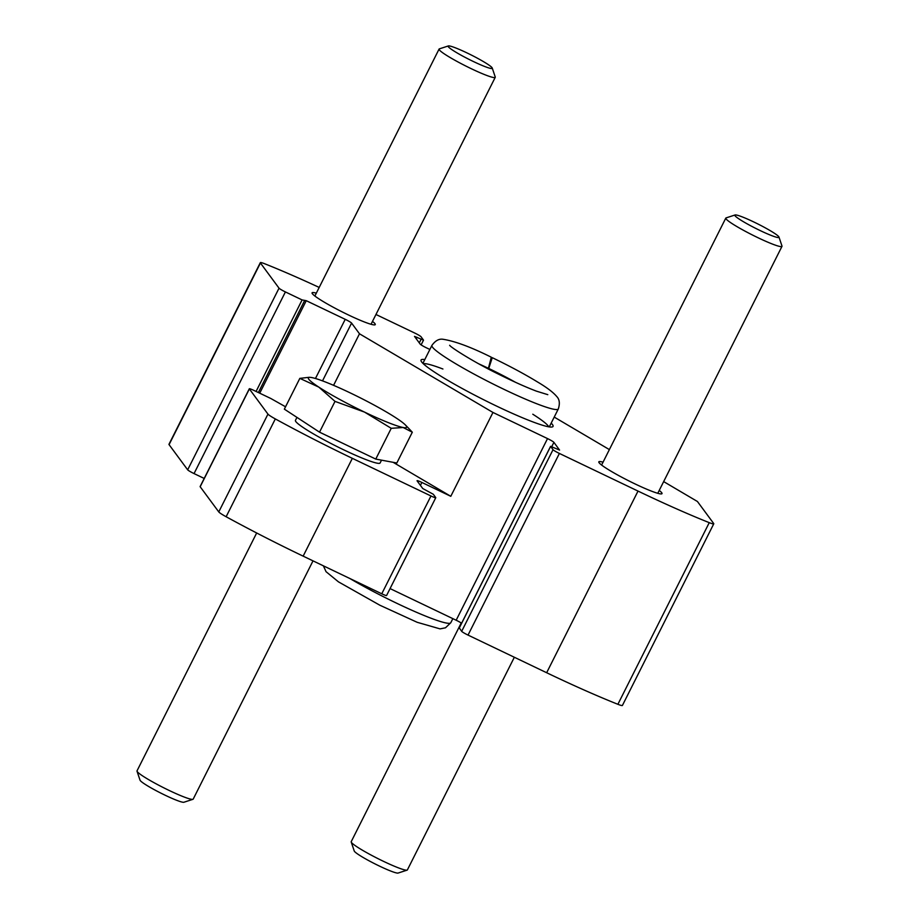 <?xml version="1.0" encoding="UTF-8"?>
<svg xmlns="http://www.w3.org/2000/svg" width="919" height="919" viewBox="0 0 919 919"><rect width="100%" height="100%" fill="white"/><g stroke="black" fill="none" stroke-linecap="round" stroke-linejoin="round"><path stroke-width="1.38" d="M319.192 287.429A166.615 16.553 26.7 0 0 264.833 263.81A13.36 1.333 26.7 0 0 260.33 262.65A13.36 1.333 26.7 0 0 260.433 262.995L279.031 288.175A6.284 0.62 26.7 0 0 285.407 291.932L302.098 299.927L306.257 300.685L345.222 319.33A6.284 0.62 26.7 0 1 351.586 323.086L359.49 333.792L333.574 385.337M285.545 406.784L270.818 398.49L254.115 390.506A6.284 0.62 26.7 0 0 249.313 388.771A6.284 0.62 26.7 0 0 249.359 388.932L267.957 414.113A13.36 1.333 26.7 0 0 275.321 418.926A166.615 16.553 26.7 0 0 352.345 458.34L430.965 495.973A6.284 0.62 26.7 0 0 435.767 497.707A6.284 0.62 26.7 0 0 435.721 497.547L433.308 494.273L422.751 488.517L417.111 480.878A6.284 0.62 26.7 0 1 417.065 480.717A6.284 0.62 26.7 0 1 421.878 482.452L450.792 496.306L492.963 412.459L547.529 438.593L456.169 620.233L390.07 588.585M249.313 388.771L200.112 486.576A6.284 0.62 26.7 0 0 200.17 486.737L218.768 511.917A13.36 1.333 26.7 0 0 226.131 516.742A166.615 16.553 26.7 0 0 303.155 556.144L381.764 593.789A6.284 0.62 26.7 0 0 386.577 595.523L435.767 497.707M547.529 438.593A6.284 0.62 26.7 0 1 553.904 442.349L559.568 450.069L550.584 446.335L553.031 449.69A6.284 0.62 26.7 0 0 559.395 453.446L638.016 491.079A166.615 16.553 26.7 0 0 709.25 522.658A13.36 1.333 26.7 0 0 713.764 523.807A13.36 1.333 26.7 0 0 713.649 523.462L697.429 501.498L663.667 481.602M429.885 349.461L426.554 347.876A6.284 0.62 26.7 0 1 420.19 344.12L414.515 336.4L423.51 340.133L421.063 336.779A6.284 0.62 26.7 0 0 414.687 333.023L375.963 314.482M372.482 321.409A35.37 3.515 -153.3 0 1 375.274 324.614A35.37 3.515 -153.3 0 1 342.098 311.851A35.37 3.515 -153.3 0 1 312.081 292.828A35.37 3.515 -153.3 0 1 316.308 293.161M659.222 490.436A35.37 3.515 -153.3 0 1 662.013 493.629A35.37 3.515 -153.3 0 1 628.837 480.878A35.37 3.515 -153.3 0 1 598.82 461.855A35.37 3.515 -153.3 0 1 603.048 462.177M551.182 423.119A73.876 7.341 -153.3 0 1 552.388 426.91A73.876 7.341 -153.3 0 1 483.75 399.788A73.876 7.341 -153.3 0 1 421.04 360.857A73.876 7.341 -153.3 0 1 424.808 359.559M609.377 449.598L554.226 417.088M359.49 333.792L492.963 412.459M260.33 262.65L168.97 444.302A13.36 1.333 26.7 0 0 169.073 444.647L187.671 469.827A6.284 0.62 26.7 0 0 194.047 473.584L204.202 478.443M461.614 623.231A6.284 0.62 26.7 0 0 456.169 620.233M459.305 627.953L461.671 631.33A6.284 0.62 26.7 0 0 468.035 635.086L546.656 672.731A166.615 16.553 26.7 0 0 617.89 704.299A13.36 1.333 26.7 0 0 622.404 705.459L713.764 523.807M532.79 414.216A70.729 7.03 -153.3 0 1 548.746 426.818M423.291 363.717A70.729 7.03 -153.3 0 1 442.924 369.013M393.137 462.314L450.792 496.306M735.074 214.977L726.09 217.895A31.441 3.125 26.7 0 0 725.803 218.102A31.441 3.125 26.7 0 0 757.922 237.688A31.441 3.125 26.7 0 0 781.977 246.361A31.441 3.125 26.7 0 0 781.977 246.005L778.967 237.045A24.687 2.447 26.7 0 0 758.014 224.041A24.687 2.447 26.7 0 0 735.074 214.977A24.687 2.447 26.7 0 0 760.07 230.52A24.687 2.447 26.7 0 0 778.967 237.045M448.334 45.95L439.351 48.868A31.441 3.125 26.7 0 0 439.075 49.086A31.441 3.125 26.7 0 0 471.183 68.661A31.441 3.125 26.7 0 0 495.238 77.334A31.441 3.125 26.7 0 0 495.238 76.978L492.228 68.017A24.687 2.447 26.7 0 0 471.275 55.014A24.687 2.447 26.7 0 0 448.334 45.95A24.687 2.447 26.7 0 0 473.342 61.493A24.687 2.447 26.7 0 0 492.228 68.017M299.835 378.375L284.362 409.15L319.525 432.16L375.768 459.086L396.824 463.004L412.309 432.217L403.165 427.507L391.241 428.311L364.51 412.091L335.01 401.385L318.813 387.117L299.835 378.375L309.289 377.284M381.523 460.155L380.121 462.958A47.386 4.71 -153.3 0 1 343.855 449.896A47.386 4.71 -153.3 0 1 295.447 420.374L296.94 417.387M313.011 560.866L193.197 799.116A31.441 3.125 -153.3 0 1 192.91 799.323A31.441 3.125 -153.3 0 1 169.142 790.443A31.441 3.125 -153.3 0 1 137.023 771.213A31.441 3.125 -153.3 0 1 137.023 770.857L256.665 532.986M192.91 799.323L183.926 802.241A24.687 2.447 -153.3 0 1 165.259 795.28A24.687 2.447 -153.3 0 1 140.033 780.174L137.023 771.213M335.01 401.385L319.525 432.16M391.241 428.311L375.768 459.086M409.495 429.207L412.309 432.217M311.759 377.571A55.014 5.468 -153.3 0 1 350.403 392.987A55.014 5.468 -153.3 0 1 396.112 417.961A55.014 5.468 -153.3 0 1 405.394 424.969A55.014 5.468 -153.3 0 1 403.165 427.507A55.014 5.468 -153.3 0 1 364.51 412.091A55.014 5.468 -153.3 0 1 318.813 387.117A55.014 5.468 -153.3 0 1 310.863 377.433A55.014 5.468 -153.3 0 1 311.759 377.571M514.341 657.257L407.381 869.914A31.441 3.125 -153.3 0 1 407.106 870.132A31.441 3.125 -153.3 0 1 383.326 861.252A31.441 3.125 -153.3 0 1 351.219 842.022A31.441 3.125 -153.3 0 1 351.219 841.666L461.212 622.967M407.106 870.132L398.111 873.05A24.687 2.447 -153.3 0 1 379.444 866.077A24.687 2.447 -153.3 0 1 354.229 850.983L351.219 842.022M488.54 369.059L492.262 357.675C509.666 366.072 524.887 374.24 537.925 382.212C547.058 387.634 553.364 392.447 556.857 396.652C559.545 399.466 560.027 403.567 558.315 408.944A70.729 7.03 26.7 0 1 491.964 383.441A70.729 7.03 26.7 0 1 431.93 345.383C435.227 340.8 438.811 338.743 442.671 339.226C454.618 341.018 470.815 347.014 491.297 357.204M488.265 368.91L491.286 357.215M351.586 323.086L322.523 380.88M249.359 388.932L200.17 486.737M267.957 414.113L218.768 511.917M275.321 418.926L226.131 516.742M352.345 458.34L303.155 556.144M430.965 495.973L381.764 593.789M421.878 482.452L420.42 485.358M260.433 262.995L169.073 444.647M279.031 288.175L187.671 469.827M285.407 291.932L194.047 473.584M302.098 299.927L256.079 391.437M306.257 300.685L259.732 393.183M345.222 319.33L315.458 378.49M553.904 442.349L551.745 446.645M550.607 446.416L459.247 628.056M553.031 449.69L461.671 631.33M559.395 453.446L468.035 635.086M638.016 491.079L546.656 672.731M709.25 522.658L617.89 704.299M416.927 337.262L416.192 338.709M421.097 339.26L419.282 342.879M452.849 618.648L450.792 622.726A70.729 7.03 -153.3 0 1 414.641 611.48A70.729 7.03 -153.3 0 1 349.932 578.545M488.54 368.37A50.304 4.997 26.7 0 0 478.937 363.913M515.421 382.258A50.304 4.997 26.7 0 0 488.816 368.496M304.511 300.789L258.365 392.539M550.584 446.335L459.224 627.976M423.51 340.133L421.12 344.878M657.774 493.308L781.977 246.361M601.6 465.06L725.803 218.102M371.035 324.281L495.238 77.334M314.872 296.033L439.075 49.086M405.394 424.969L409.495 429.196M450.792 622.726L445.497 627.792L440.052 628.883L417.18 622.301L379.88 605.23L338.456 581.853L326.038 571.675L323.396 565.84M549.286 426.898L558.315 408.944M422.901 363.338L431.93 345.383M449.667 345.314L449.655 345.291C450.701 347.393 474.503 362.465 497.432 373.619C512.618 381.201 525.622 387.048 536.432 391.149L547.793 394.665"/></g></svg>
